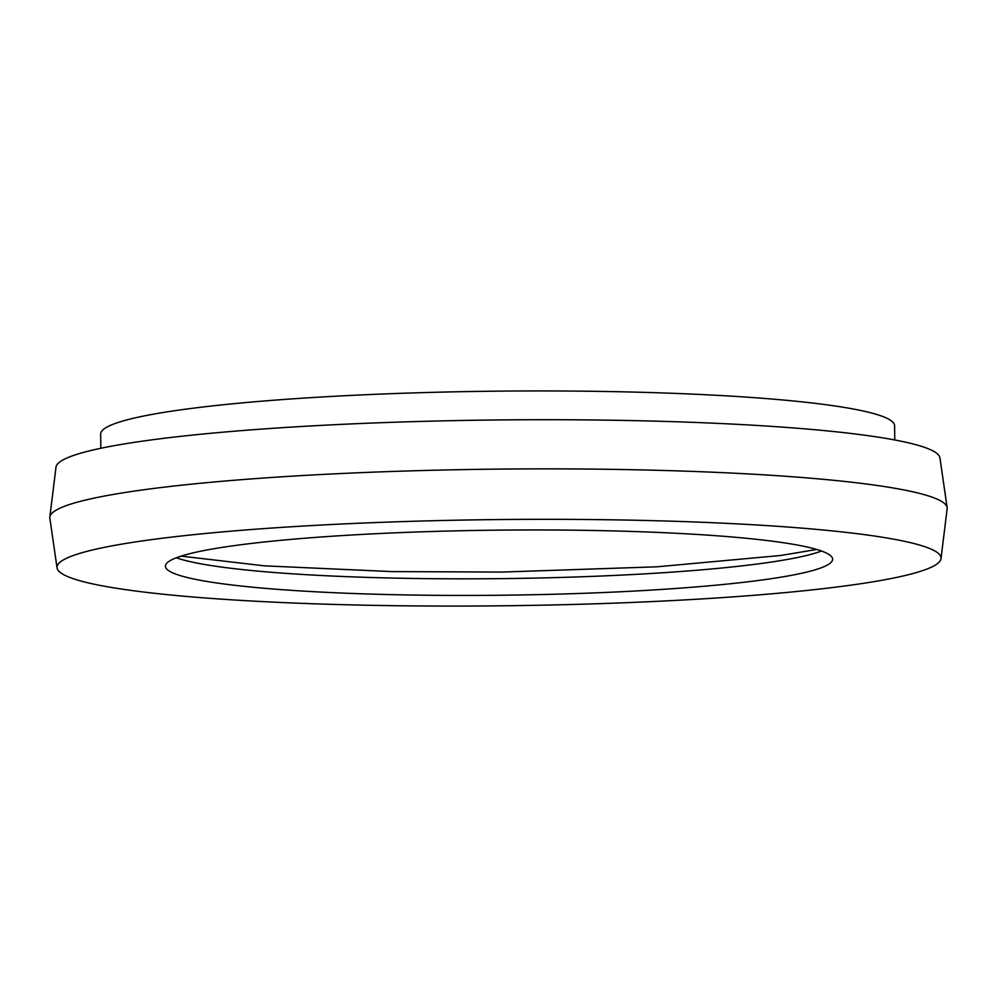<?xml version="1.0" encoding="UTF-8"?>
<svg xmlns="http://www.w3.org/2000/svg" width="997" height="997" viewBox="0 0 997 997"><rect width="100%" height="100%" fill="white"/><g stroke="black" fill="none" stroke-linecap="round" stroke-linejoin="round"><path stroke-width="1.5" d="M821.503 551.017A333.609 32.552 -0.6 0 1 277.627 572.764A333.609 32.552 -0.6 0 1 176.369 557.772M720.245 536.037A333.609 32.552 -0.6 0 1 832.62 559.205A333.609 32.552 -0.6 0 1 636.086 590.959A333.609 32.552 -0.6 0 1 277.802 589.364A333.609 32.552 -0.6 0 1 165.427 566.184A333.609 32.552 -0.6 0 1 361.961 534.429A333.609 32.552 -0.6 0 1 720.245 536.037M205.893 598.026A442.032 43.133 -0.6 0 1 57.053 567.891A442.032 43.133 -0.6 0 1 314.79 525.394A442.032 43.133 -0.6 0 1 792.141 527.363A442.032 43.133 -0.6 0 1 941.006 558.632A442.032 43.133 -0.6 0 1 677.985 600.281A442.032 43.133 -0.6 0 1 205.893 598.026M57.053 567.891L49.862 518.166A448.712 43.781 -0.6 0 1 49.85 517.019A448.712 43.781 -0.6 0 1 316.834 474.746A448.712 43.781 -0.6 0 1 796.055 477.04A448.712 43.781 -0.6 0 1 947.138 507.623A448.712 43.781 -0.6 0 1 947.15 508.769L941.006 558.632M49.85 517.019L55.994 467.157A442.032 43.133 -0.6 0 1 319.015 425.507A442.032 43.133 -0.6 0 1 791.107 427.763A442.032 43.133 -0.6 0 1 939.947 457.897L947.138 507.623M100.809 448.289L100.66 434.056A396.993 38.746 -0.6 0 1 334.531 396.27A396.993 38.746 -0.6 0 1 760.885 398.164A396.993 38.746 -0.6 0 1 894.608 425.744L894.758 439.976M181.13 556.127L264.317 565.835L391.883 571.593L502.027 572.066L656.986 566.807L780.713 555.479L816.705 549.472"/></g></svg>
